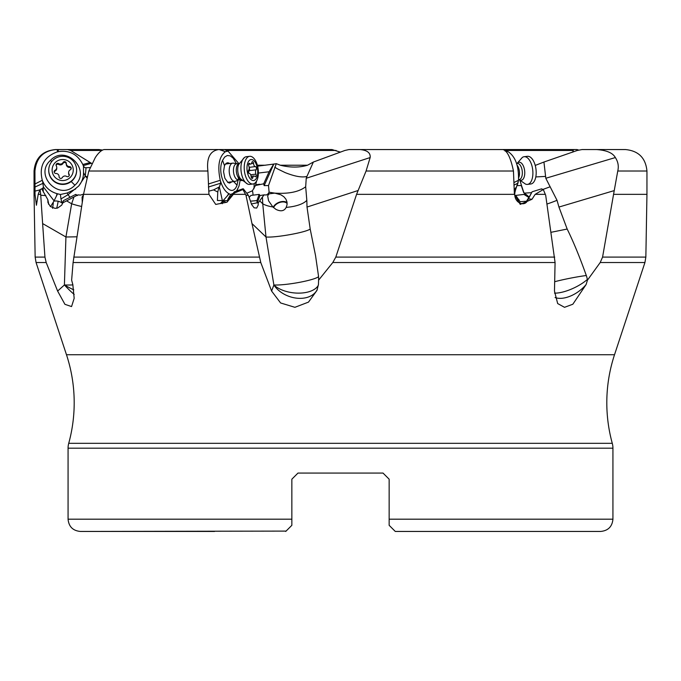 <?xml version="1.0" encoding="UTF-8"?>
<svg xmlns="http://www.w3.org/2000/svg" width="681" height="681" viewBox="0 0 681 681"><rect width="100%" height="100%" fill="white"/><g stroke="black" fill="none" stroke-linecap="round" stroke-linejoin="round"><path stroke-width="1.02" d="M578.595 150.033L576.986 149.556L502.425 149.556M572.704 152.169L573.538 149.556M219.103 149.556L332.013 149.556L340.5 152.169M91.824 163.525L70.662 150.458L67.428 149.556L58.413 149.556C58.183 151.616 57.953 152.34 57.706 151.701C69.215 149.888 77.574 154.161 82.801 164.513L90.181 162.512M274.732 167.194A24.516 8.019 -155.9 0 0 274.928 167.322L276.963 168.547A24.516 8.019 -155.9 0 0 277.899 169.075L284.947 172.506A24.516 8.019 -155.9 0 0 285.543 172.761L285.594 172.778C295.069 176.49 302.177 177.707 306.935 176.422L313.379 162.035L307.54 165.228C299.3 167.679 290.225 167.679 280.317 165.228L276.316 163.67L268.518 185.53L264.16 185.624L273.813 164.078L276.316 163.67M256.992 166.249L273.813 164.078M547.013 204.011A24.516 3.882 159.2 0 0 557.024 200.308L545.804 178.269L543.94 162.035L535.223 165.423M306.935 176.422L306.237 178.269L370.158 157.558C370.643 152.884 367.263 150.22 360.011 149.556L348.987 149.556L344.901 150.458L313.379 162.035M306.825 200.308L307.012 207.058L310.195 229.046C305.956 232.4 275.524 237.865 265.999 236.997L262.738 203.781A24.516 9.398 177.6 0 0 272.868 206.956L275.933 209.365C280.836 211.757 284.249 211.093 286.182 207.382A24.516 9.398 177.6 0 0 306.825 200.308L305.675 186.756L306.237 178.269M305.675 186.756C299.01 191.889 288.718 194.008 274.801 193.132L269.089 192.212L268.518 185.53M370.158 157.558L366.08 171.008L356.58 194.349L514.41 194.349L513.448 171.008C510.673 157.686 507.149 150.535 502.859 149.556L360.011 149.556M545.804 178.269L615.352 157.558C612.755 152.884 606.473 150.22 596.488 149.556L582.025 149.556L577.292 150.458L543.94 162.035M502.774 149.556L456.261 149.556M229.225 199.218L232.868 194.349L245.509 194.349L245.986 195.234L248.335 195.319L243.287 188.782L242.921 189.539L234.392 193.055L226.994 202.214L215.732 204.428L208.939 194.349L207.892 171.008C206.454 157.864 210.097 150.714 218.831 149.556L183.189 149.556M66.38 149.556L98.975 149.556L102.405 150.033M82.801 164.513L83.269 165.636L91.39 163.261M83.269 165.636A12.139 12.071 0 0 0 83.482 166.096A6.452 3.141 -93.7 0 0 86.053 167.722L90.037 167.594M73.957 196.988L71.65 203.781L66.585 200.861L77.949 194.86L80.418 195.098L83.542 194.153M76.425 195.677L75.744 194.417A9.5 0.877 -28.4 0 0 75.778 194.4L77.557 195.549M86.845 177.801L85.295 176.038L78.715 186.015L68.057 194.655L69.981 197.32M612.934 519.186L389.149 519.186L389.149 525.315L395.278 531.444L600.676 531.444C608.124 530.72 612.21 526.634 612.934 519.186L612.934 448.192L68.066 448.192A18.387 18.387 0 0 1 68.721 443.322A153.225 153.225 0 0 0 66.483 354.741L36.067 262.525L35.148 257.086L34.05 194.349L35.029 194.349L34.935 171.008C36.365 157.686 43.541 150.535 56.472 149.556L57.008 149.556L57.681 151.71C44.001 156.664 38.868 166.19 42.282 180.278L42.562 180.993C45.406 187.462 50.241 191.684 57.076 193.676L60.422 194.494L67.198 193.004L75.651 188.995M78.715 186.015C81.907 182.099 83.516 177.63 83.525 172.625L83.482 166.096M50.471 160.35C65.819 143.946 91.756 170.25 74.91 185.189C59.562 201.627 33.59 175.289 50.479 160.35L51.679 161.652M42.562 180.993L43.38 186.934L54.063 200.827L57.544 193.821M67.198 193.004L68.057 194.655L60.958 198.971L60.422 194.494M60.958 198.971L61.469 200.98A7.661 1.634 -121.3 0 1 62.771 202.972M62.609 203.491L61.469 200.98M54.063 200.827L53.944 201.116A7.661 5.116 -171.3 0 1 58.149 201.244A7.661 5.116 -171.3 0 1 62.541 203.423M75.744 194.417L63.461 200.606L62.924 202.793M66.585 200.861L62.797 202.853L61.707 205.134L57.604 208.054L55.05 208.36L50.351 206.513L47.925 202.512L47.832 199.678L48.513 203.032M82.256 202.317L82.086 197.107L83.405 195.004M36.067 262.525L46.189 262.525L44.937 257.086L42.622 223.572L65.929 236.997L71.65 203.781A24.516 5.516 -161.3 0 0 81.601 206.462M207.892 171.008L88.828 171.008L95.306 157.558C98.387 152.884 101.29 150.22 104.014 149.556L219.239 149.556L225.377 151.71L228.05 151.131L238.776 163.5M219.239 149.556L224.739 149.556L227.182 150.978M258.371 173.059L269.089 171.765L273.745 164.002M269.089 171.765L263.692 183.802L255.46 185.504L252.396 190.799A7.661 4.512 -106.3 0 1 252.94 195.183M264.16 185.624L263.692 183.802M269.089 192.212L268.025 193.915L266.322 194.987L264.126 194.86L262.457 196.988L262.738 203.781L259.691 200.861L262.457 196.988M249.255 197.26L250.966 195.421L259.206 194.4L260.014 195.549L264.126 194.86M246.752 193.268L252.396 190.799M240.248 179.682L239.014 186.015L236.826 190.544M242.266 180.601L240.18 180.363M253.945 188.765L254.217 183.606M208.395 187.037L220.687 183.206L220.482 180.993C222.491 187.462 225.292 191.684 228.893 193.676L230.638 194.494L232.817 193.498M236.741 190.578L237.754 188.995M220.372 180.618L220.269 180.278C217.282 166.198 218.984 156.673 225.377 151.71L220.338 149.556M238.648 177.111L237.031 185.189C230.859 201.627 215.477 175.289 222.559 160.35L224.67 157.03L227.352 155.489L230.314 155.898L233.225 158.205L236.392 163.644M220.55 203.551L229.139 193.821M222.423 200.827L219.35 186.934L213.57 189.897L217.784 191.999L217.392 200.486L227.718 200.648L228.995 198.809L229.165 199.269M220.687 183.206L219.35 186.934M229.803 197.481L228.041 198.971L230.638 194.494M228.041 198.971L227.309 200.98A7.661 4.724 -130.1 0 0 227.309 201.116M250.523 201.159L256.899 200.606L259.206 194.417L259.784 196.026A9.5 3.465 160.1 0 1 260.014 195.549M259.691 200.861L258.252 202.853L257.205 202.947L259.784 196.026M272.868 206.956L268.578 200.784L267.65 195.779L269.174 193.821L274.801 193.132L280.861 194.792L283.807 196.681L285.909 199.158L286.982 201.968L287.05 204.709L286.182 207.382M273.209 207.279A8.274 5.295 155.9 0 1 283.492 201.499A8.274 5.295 155.9 0 1 287.084 202.666M505.694 151.267L508.179 151.701L505.004 150.978M513.917 185.096L517.935 183.206L518.496 180.278C518.922 166.198 515.483 156.673 508.196 151.71L505.608 151.182M518.496 180.278L513.968 182.534M518.462 180.618L515.177 191.14M515.355 190.374L516.462 186.934L514.172 189.897M517.935 183.206L516.462 186.934M516.896 185.624L521.51 185.53L519.961 180.499M550.188 186.756L543.046 189.395M531.64 192.663L524.166 193.14L526.634 194.868M525.689 195.055L523.715 192.212L521.51 185.53M615.352 157.558C618.118 161.806 618.918 166.283 617.761 171.008L613.564 194.349L646.95 194.349L646.95 171.008C645.682 157.975 638.531 150.824 625.498 149.556L596.488 149.556M557.024 200.308L558.939 207.058L567.171 229.046C573.376 241.619 579.761 257.112 586.298 275.516A22.439 20.302 -116.1 0 1 587.337 279.474A22.439 20.302 -116.1 0 1 587.448 280.172L586.128 284.522A24.516 13.926 -36.5 0 1 555.066 297.512M613.564 194.349L602.574 257.086L600.208 262.525L587.448 280.172M178.141 149.556L178.575 149.556M35.029 194.349L36.425 205.253L38.196 194.349L40.681 194.349L42.622 223.572M35.046 191.106L39.898 189.897M43.278 191.999L43.158 187.684L41.856 189.054M34.978 187.037L43.252 183.206M43.158 187.684L43.38 186.934M50.513 206.649L53.944 201.116M53.305 202.904L52.633 208.335M48.555 204.24L48.479 202.87M38.196 194.349L39.924 189.744L41.686 188.782L47.832 199.678M40.128 189.539L40.681 194.349M40.8 195.234L45.874 195.634M76.868 236.809L65.929 236.997L64.406 284.973A24.516 4.988 -178.2 0 0 72.91 284.922M287.127 203.525A7.661 4.903 -24.1 0 0 283.279 201.934A7.661 4.903 -24.1 0 0 273.609 207.645M291.851 482.412L291.851 519.186L291.851 479.194L297.98 473.065L291.851 479.194L297.98 473.065L383.02 473.065L389.149 479.194L383.02 473.065L389.149 479.194L389.149 519.186M291.851 519.186L291.851 525.315L291.851 519.186L68.066 519.186C68.79 526.634 72.876 530.72 80.324 531.444L286.071 531.095M214.549 531.444L80.324 531.444M389.149 525.315L389.149 523.161M291.851 479.194L297.98 473.065L383.02 473.065L389.149 479.194M285.722 531.444L291.851 525.315M68.066 448.192L68.066 519.186M66.483 354.741L614.517 354.741A153.225 153.225 0 0 0 612.279 443.322A18.387 18.387 0 0 1 612.934 448.192M46.189 262.525L57.621 291.068L64.925 304.322L71.556 306.569L74.178 298.321L72.816 284.522L71.633 280.172L73.088 262.525L260.772 262.525L251.97 223.572L265.999 236.997L273.881 284.973A24.516 3.158 170.7 0 0 299.078 282.419A24.516 3.158 170.7 0 0 318.546 276.673M614.517 354.741L644.933 262.525L645.852 257.086L646.95 194.349M356.58 194.349L335.81 257.086L332.796 262.525L555.075 262.525L554.479 291.068L557.671 303.556L564.523 307.318L572.84 304.228L586.128 284.522M332.796 262.525L318.589 280.172L318.444 284.522L316.946 290.429L308.484 302.117L294.916 307.31L280.606 302.96L271.608 291.068L260.772 262.525M73.088 262.525L83.508 194.349L208.939 194.349M245.986 195.234L251.97 223.572M245.509 194.349L242.921 189.539M228.995 198.809L234.366 191.795L242.742 188.85A12.241 6.274 -97 0 1 241.917 189.744M209.118 191.106L213.57 189.897M88.828 171.008L83.508 194.349M220.269 180.278L208.412 183.989M74.195 294.447A24.516 3.414 48.1 0 1 64.406 284.973L57.621 291.068M217.784 191.999L218.788 187.684M220.712 203.593L221.002 202.904M257.205 202.947L256.899 200.606M248.565 195.634L251.638 204.555L254.132 207.824L256.686 208.054L258.159 205.134L258.252 202.853M243.287 188.782L242.742 188.85M310.195 229.046L315.533 255.554L318.427 275.516A22.439 17.578 107.5 0 1 318.614 279.474A22.439 17.578 107.5 0 1 318.589 280.172M555.075 262.525L545.685 195.234L543.293 189.539L535.155 194.349L545.328 194.349M535.155 194.349L532.006 199.269L520.233 204.368L514.41 194.349M514.547 191.301L515.006 191.999C512.921 202.308 524.327 207.475 527.503 200.648L528.465 198.809L532.006 199.269M515.006 191.999L516.13 187.684M525.374 203.091L531.163 193.583M527.477 200.708L532.091 191.795L541.557 188.85L543.293 189.539M525.145 195.158L526.677 194.86L529.154 197.115M519.509 202.921L520.122 201.712L515.721 195.421L523.936 194.4A9.5 4.341 10.2 0 0 523.953 194.417L528.924 197.499M528.388 196.46L526.958 195.132M551.133 232.289L567.171 229.046M554.692 281.713A24.516 1.839 168.9 0 1 586.298 275.516M520.122 201.712L526.643 201.193M514.87 196.102L515.721 195.421M317.32 289.399A24.516 17.348 20.5 0 1 296.976 298.201A24.516 17.348 20.5 0 1 273.881 284.973L271.608 291.068M34.978 183.989L42.282 180.278M56.472 149.556L55.502 149.556C42.469 150.824 35.318 157.975 34.05 171.008L34.935 171.008M57.008 149.556L58.413 149.556L57.008 149.556M256.601 181.052L255.46 185.504M255.852 184.721L259.793 184.245M222.559 160.35L224.5 165.619L223.547 171.663L224.866 178.243L227.965 182.534L229.633 183.078L232.068 181.75M229.855 163.5L227.846 162.716L226.194 163.27L224.619 165.338M86.053 167.722L85.295 176.038A7.661 2.069 -174.8 0 0 87.117 176.788M76.63 170.156L76.63 170.556A13.943 13.867 180 0 1 52.718 180.252A13.943 13.867 180 0 1 48.743 170.556L48.743 170.156A13.943 13.867 180 0 1 72.654 160.461A13.943 13.867 180 0 1 67.955 183.002A13.943 13.867 180 0 1 48.743 170.156M70.245 162.674A10.573 10.521 180 0 1 70.083 177.545A10.573 10.521 180 0 1 55.127 177.383A10.573 10.521 180 0 1 55.289 162.512A10.573 10.521 180 0 1 70.245 162.674M62.294 177.571A3.116 3.099 180 0 1 66.678 176.456A1.72 1.702 -0 0 0 69.062 174.14A3.116 3.099 180 0 1 70.279 169.807A1.72 1.702 -0 0 0 69.453 166.59A3.116 3.099 180 0 1 66.287 163.38A1.72 1.702 -0 0 0 63.078 162.487A3.116 3.099 180 0 1 58.694 163.602A1.72 1.702 -0 0 0 56.31 165.926A3.116 3.099 180 0 1 55.093 170.25A1.72 1.702 -0 0 0 55.919 173.468A3.116 3.099 180 0 1 59.085 176.677A1.72 1.702 -0 0 0 62.294 177.571M68.619 172.548L68.619 173.383A3.116 3.099 -0 0 0 69.062 174.974A1.72 1.702 180 0 1 69.249 175.426M54.233 172.174A1.72 1.702 180 0 1 55.093 171.084A3.116 3.099 -0 0 0 56.753 168.343L56.753 167.509M56.123 165.466A1.72 1.702 180 0 1 58.694 164.436A3.116 3.099 -0 0 0 63.078 163.321A1.72 1.702 180 0 1 66.287 164.044M66.287 163.491L66.287 164.325A3.116 3.099 -0 0 0 69.453 167.424A1.72 1.702 180 0 1 71.139 168.718M238.835 179.852L235.617 181.223A9.194 4.571 -96.9 0 1 234.979 181.401A9.194 4.571 -96.9 0 1 231.165 178.669A9.194 4.571 -96.9 0 1 229.284 168.982A9.194 4.571 -96.9 0 1 232.766 163.142A9.194 4.571 -96.9 0 1 233.43 163.159L236.877 163.729M235.175 177.469A8.121 4.035 -96.9 0 1 233.515 168.914A8.121 4.035 -96.9 0 1 236.588 163.763L239.252 163.44A8.121 4.035 83.1 0 0 236.341 168.752A8.121 4.035 83.1 0 0 238.018 177.128A8.121 4.035 -96.9 0 0 241.193 179.554L238.546 179.886A8.121 4.035 -96.9 0 1 235.175 177.469M252.974 183.998L249.68 184.398A13.943 6.938 -96.9 0 1 247.688 184.083A13.943 6.938 -96.9 0 1 243.9 180.252A13.943 6.938 -96.9 0 1 244.556 157.43A13.943 6.938 -96.9 0 1 246.326 156.715L249.612 156.315A13.943 6.938 -96.9 0 1 255.392 160.461A13.943 6.938 -96.9 0 1 258.252 175.145A13.943 6.938 -96.9 0 1 252.974 183.998A13.943 6.938 -96.9 0 1 247.194 179.852A13.943 6.938 -96.9 0 1 244.334 165.168A13.943 6.938 -96.9 0 1 249.612 156.315M255.46 162.674A10.573 5.261 -96.9 0 1 256.728 177.545A10.573 5.261 -96.9 0 1 249.237 177.383A10.573 5.261 -96.9 0 1 247.969 162.512A10.573 5.261 -96.9 0 1 255.46 162.674M252.838 177.571A3.116 1.549 -96.9 0 1 253.962 175.987A3.116 1.549 -96.9 0 1 254.924 176.456A1.72 0.851 83.1 0 0 255.46 176.719A1.72 0.851 83.1 0 0 255.911 174.14A3.116 1.549 -96.9 0 1 256.124 169.807A1.72 0.851 83.1 0 0 256.379 167.875A1.72 0.851 83.1 0 0 255.418 166.59A3.116 1.549 -96.9 0 1 254.192 165.662A3.116 1.549 -96.9 0 1 253.545 163.38A1.72 0.851 83.1 0 0 252.472 161.618A1.72 0.851 83.1 0 0 251.859 162.487A3.116 1.549 -96.9 0 1 250.736 164.07A3.116 1.549 -96.9 0 1 249.765 163.602A1.72 0.851 83.1 0 0 249.237 163.346A1.72 0.851 83.1 0 0 248.786 165.926A3.116 1.549 -96.9 0 1 248.574 170.25A1.72 0.851 83.1 0 0 248.608 172.957A1.72 0.851 83.1 0 0 249.28 173.468A3.116 1.549 -96.9 0 1 251.153 176.677A1.72 0.851 83.1 0 0 251.51 177.937A1.72 0.851 83.1 0 0 252.225 178.448A1.72 0.851 83.1 0 0 252.838 177.571L251.417 177.75M249.169 167.849A1.72 0.851 -96.9 0 1 249.263 170.642A3.116 1.549 83.1 0 0 248.659 173.042M518.641 177.826A8.121 4.035 -96.9 0 0 518.794 177.469A8.121 4.035 -96.9 0 0 517.117 165.219M519.016 179.563L525.502 184.083A13.943 6.938 -96.9 0 0 527.494 184.398A13.943 6.938 -96.9 0 0 531.682 180.252A13.943 6.938 -96.9 0 0 531.631 164.793A13.943 6.938 -96.9 0 0 524.132 156.715A13.943 6.938 -96.9 0 0 522.276 157.498L517.058 163.44M527.494 184.398L530.788 183.998A13.943 6.938 -96.9 0 0 534.968 179.852A13.943 6.938 -96.9 0 0 534.925 164.402A13.943 6.938 -96.9 0 0 527.426 156.315L524.132 156.715M307.54 165.228L280.317 165.228M265.462 165.228L257.358 165.228M535.853 165.228L535.172 165.228M572.891 150.458L504.8 150.458M336.099 150.458L226.475 150.458M101.716 150.458L70.662 150.458M545.447 176.422L535.802 176.932M56.566 195.345L57.076 193.676M227.514 195.345L228.893 193.676M222.168 201.116A7.661 1.813 -139.2 0 1 223.785 201.244A7.661 1.813 -139.2 0 1 225.888 202.359M307.012 207.058L357.67 190.646M513.448 171.008L366.08 171.008M646.95 171.008L617.761 171.008M558.939 207.058L614.066 190.646M602.574 257.086L645.852 257.086M35.148 257.086L44.937 257.086M56.719 208.25A7.661 0.57 102.6 0 0 58.149 201.244M612.279 443.322L68.721 443.322M600.208 262.525L644.933 262.525M73.744 257.086L259.163 257.086M73.786 289.851A24.516 4.333 31 0 1 64.406 284.973M222.261 203.721A7.661 6.172 111.5 0 1 223.785 201.244M257.188 202.793L251.374 203.959M335.81 257.086L554.726 257.086M541.557 188.85A12.241 5.899 -96.9 0 0 542.493 189.744M587.337 279.474A24.516 8.589 -25.7 0 1 562.319 292.149A24.516 8.589 -25.7 0 1 554.504 293.128M517.313 201.244L518.956 199.542M318.35 285.177A24.516 12.922 6.8 0 1 307.42 292.149A24.516 12.922 6.8 0 1 273.881 284.973M237.031 185.189L233.685 181.555M85.295 176.038L83.525 172.625M74.901 185.189L71.19 181.546M69.062 174.14L69.062 174.974M55.093 171.084L55.093 170.25M58.694 164.436L58.694 163.602M63.078 163.321L63.078 162.487M69.453 167.424L69.453 166.59M247.688 184.083L240.461 178.72A9.091 4.52 -96.9 0 1 239.661 177.562A9.091 4.52 83.1 0 1 238.742 164.402L244.462 157.498M255.911 174.14L250.693 174.77M248.786 163.721L249.765 163.602M251.4 163.644L253.545 163.38M249.135 167.356L255.418 166.59M249.263 170.642L256.124 169.807M518.547 179.622L519.203 179.537A8.121 4.035 -96.9 0 0 521.637 177.128A8.121 4.035 83.1 0 0 521.612 168.122A8.121 4.035 83.1 0 0 517.245 163.414L516.59 163.5M519.109 179.554A9.091 4.52 -96.9 0 0 523.97 177.562A9.091 4.52 83.1 0 0 523.229 165.696A9.091 4.52 83.1 0 0 517.151 163.431M68.057 194.655L70.032 197.371M521.263 185.53L523.723 192.706M34.05 194.349L34.05 171.008M227.445 151.165L228.05 151.131M234.979 181.401L227.624 182.295M232.766 163.142L225.411 164.036M251.119 176.336L253.962 175.987M248.599 164.325L250.736 164.07"/></g></svg>

